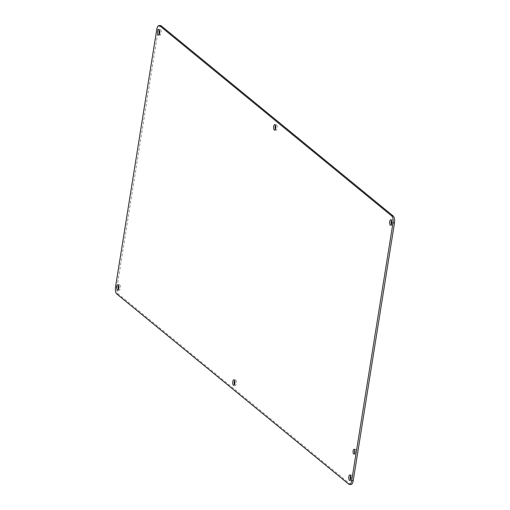 <?xml version="1.0" encoding="UTF-8"?>
<svg xmlns="http://www.w3.org/2000/svg" width="510" height="510" viewBox="0 0 510 510"><rect width="100%" height="100%" fill="white"/><g stroke="black" fill="none" stroke-linecap="round" stroke-linejoin="round"><path stroke-width="0.38" stroke-dasharray="2.55 1.91" d="M234.492 384.585A2.735 1.103 -88 0 0 235.218 385.343A2.735 1.103 -88 0 0 236.391 383.048A2.735 1.103 -88 0 0 235.735 380.001A2.735 1.103 -88 0 0 235.416 379.867A2.735 1.103 -88 0 0 234.638 380.575M275.362 129.425A2.735 1.103 -88 0 0 276.088 130.184A2.735 1.103 -88 0 0 277.262 127.895A2.735 1.103 -88 0 0 276.605 124.848A2.735 1.103 -88 0 0 276.28 124.714A2.735 1.103 -88 0 0 275.508 125.415M350.536 479.706A2.735 1.103 -88 0 0 351.256 480.465A2.735 1.103 -88 0 0 352.435 478.17A2.735 1.103 -88 0 0 351.772 475.122A2.735 1.103 -88 0 0 351.454 474.988A2.735 1.103 -88 0 0 350.676 475.696M354.724 453.161A2.391 0.963 -88 0 0 355.438 454.078A2.391 0.963 -88 0 0 356.464 452.077A2.391 0.963 -88 0 0 355.891 449.418A2.391 0.963 -88 0 0 355.61 449.304A2.391 0.963 -88 0 0 354.826 450.164M159.324 34.304A2.735 1.103 -88 0 0 160.051 35.062A2.735 1.103 -88 0 0 161.224 32.774A2.735 1.103 -88 0 0 160.567 29.72A2.735 1.103 -88 0 0 160.242 29.593A2.735 1.103 -88 0 0 159.464 30.294M118.454 289.463A2.735 1.103 -88 0 0 119.181 290.215A2.735 1.103 -88 0 0 120.354 287.927A2.735 1.103 -88 0 0 119.697 284.88A2.735 1.103 -88 0 0 119.372 284.746A2.735 1.103 -88 0 0 118.6 285.447M391.399 224.553A2.735 1.103 -88 0 0 392.126 225.305A2.735 1.103 -88 0 0 393.299 223.017A2.735 1.103 -88 0 0 392.643 219.969A2.735 1.103 -88 0 0 392.324 219.835A2.735 1.103 -88 0 0 391.546 220.537M160.548 25.551A5.476 2.212 -88 0 0 158.304 29.344L117.013 287.098A5.476 2.212 -88 0 0 118.237 293.99L350.313 484.232A5.476 2.212 -88 0 0 350.95 484.5M348.808 484.181L350.313 484.232M116.733 293.938L118.237 293.99M115.515 287.047L117.013 287.098M156.799 29.287L158.304 29.344M235.416 379.867L233.911 379.816M235.218 385.343L233.72 385.286M276.28 124.714L274.782 124.657M276.088 130.184L274.584 130.133M351.454 474.988L349.949 474.937M351.256 480.465L349.758 480.407M355.61 449.304L354.106 449.246M355.438 454.078L353.94 454.027M160.242 29.593L158.744 29.535M160.051 35.062L158.546 35.011M119.372 284.746L117.874 284.695M119.181 290.215L117.676 290.164M392.324 219.835L390.819 219.784M392.126 225.305L390.628 225.254"/><path stroke-width="0.76" d="M234.23 379.95A2.735 1.103 92 0 1 234.893 382.997A2.735 1.103 92 0 1 233.72 385.286A2.735 1.103 92 0 1 232.713 382.513A2.735 1.103 92 0 1 233.911 379.816A2.735 1.103 92 0 1 234.23 379.95M275.1 124.791A2.735 1.103 92 0 1 275.763 127.844A2.735 1.103 92 0 1 274.584 130.133A2.735 1.103 92 0 1 273.577 127.36A2.735 1.103 92 0 1 274.782 124.657A2.735 1.103 92 0 1 275.1 124.791M350.268 475.071A2.735 1.103 92 0 1 350.931 478.119A2.735 1.103 92 0 1 349.758 480.407A2.735 1.103 92 0 1 348.751 477.634A2.735 1.103 92 0 1 349.949 474.937A2.735 1.103 92 0 1 350.268 475.071M354.386 449.361A2.391 0.963 92 0 1 354.966 452.026A2.391 0.963 92 0 1 353.94 454.027A2.391 0.963 92 0 1 353.06 451.605A2.391 0.963 92 0 1 354.106 449.246A2.391 0.963 92 0 1 354.386 449.361M159.063 29.669A2.735 1.103 92 0 1 159.726 32.716A2.735 1.103 92 0 1 158.546 35.011A2.735 1.103 92 0 1 157.539 32.232A2.735 1.103 92 0 1 158.744 29.535A2.735 1.103 92 0 1 159.063 29.669M118.192 284.829A2.735 1.103 92 0 1 118.855 287.876A2.735 1.103 92 0 1 117.676 290.164A2.735 1.103 92 0 1 116.669 287.391A2.735 1.103 92 0 1 117.874 284.695A2.735 1.103 92 0 1 118.192 284.829M391.138 219.912A2.735 1.103 92 0 1 391.801 222.966A2.735 1.103 92 0 1 390.628 225.254A2.735 1.103 92 0 1 389.621 222.481A2.735 1.103 92 0 1 390.819 219.784A2.735 1.103 92 0 1 391.138 219.912M116.733 293.938L348.808 484.181A5.476 2.212 -88 0 0 349.452 484.449A5.476 2.212 -88 0 0 351.696 480.656L392.987 222.902A5.476 2.212 -88 0 0 391.763 216.01L159.687 25.768A5.476 2.212 -88 0 0 159.05 25.5A5.476 2.212 -88 0 0 156.799 29.287L115.515 287.047A5.476 2.212 -88 0 0 116.733 293.938M234.638 380.575A2.735 1.103 -88 0 0 234.492 384.585M275.508 125.415A2.735 1.103 -88 0 0 275.362 129.425M350.676 475.696A2.735 1.103 -88 0 0 350.536 479.706M354.826 450.164A2.391 0.963 -88 0 0 354.724 453.161M159.464 30.294A2.735 1.103 -88 0 0 159.324 34.304M118.6 285.447A2.735 1.103 -88 0 0 118.454 289.463M391.546 220.537A2.735 1.103 -88 0 0 391.399 224.553M349.452 484.449L350.95 484.5A5.476 2.212 -88 0 0 353.2 480.713L394.485 222.953A5.476 2.212 -88 0 0 393.267 216.061L161.192 25.819A5.476 2.212 -88 0 0 160.548 25.551L159.05 25.5M353.2 480.713L351.696 480.656M159.687 25.768L161.192 25.819M391.763 216.01L393.267 216.061M392.987 222.902L394.485 222.953"/></g></svg>
